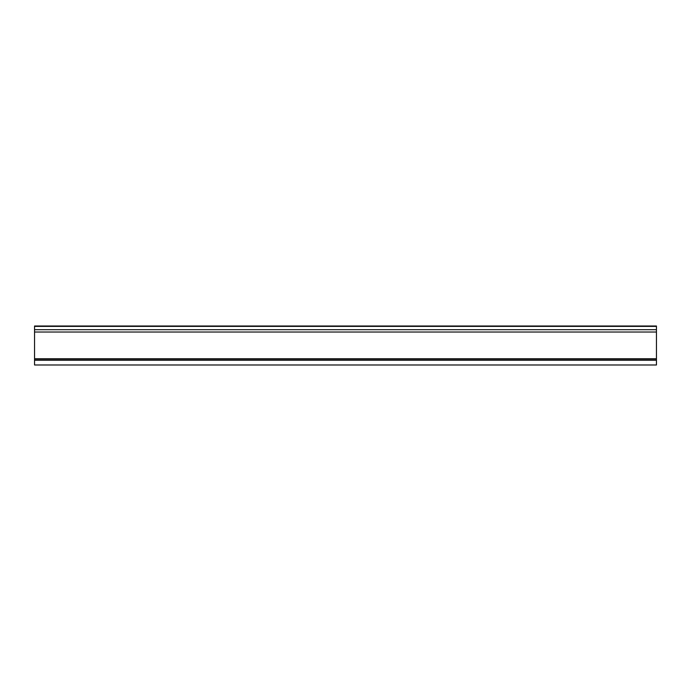 <?xml version="1.0" encoding="UTF-8"?>
<svg xmlns="http://www.w3.org/2000/svg" width="691" height="691" viewBox="0 0 691 691"><rect width="100%" height="100%" fill="white"/><g stroke="black" fill="none" stroke-linecap="round" stroke-linejoin="round"><path stroke-width="1.04" d="M656.45 358.767L34.55 358.767L34.55 364.986L656.45 364.986L656.45 326.014L34.55 326.014L656.45 326.014M34.55 358.767L34.55 332.025L656.45 332.025M34.55 332.025L34.55 329.685L656.45 329.685M34.55 329.685L34.55 326.014M34.55 360.27L656.45 360.27M34.55 359.078L656.45 359.078M34.55 326.385L656.45 326.385"/></g></svg>
